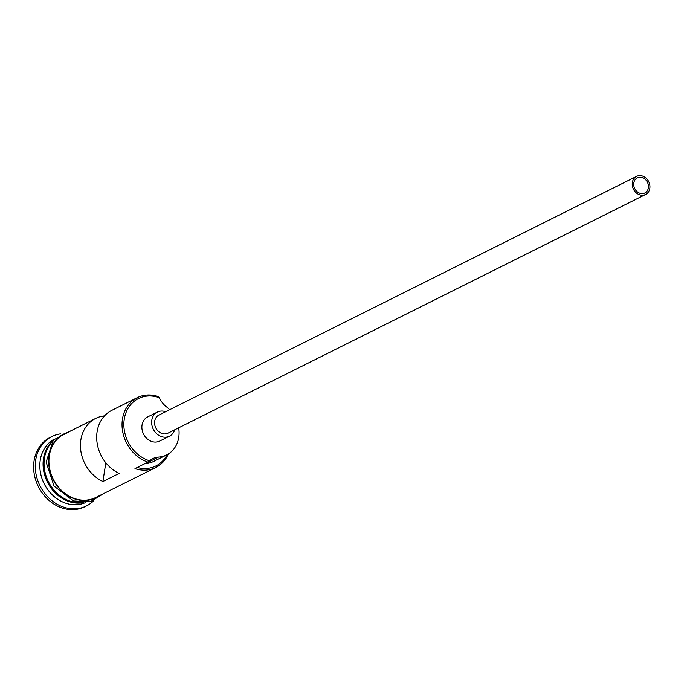 <?xml version="1.0" encoding="UTF-8"?>
<svg xmlns="http://www.w3.org/2000/svg" width="684" height="684" viewBox="0 0 684 684"><rect width="100%" height="100%" fill="white"/><g stroke="black" fill="none" stroke-linecap="round" stroke-linejoin="round"><path stroke-width="1.03" d="M159.381 397.712A34.046 28.685 63.4 0 0 158.577 397.43A34.046 28.685 63.4 0 0 124.266 419.181A34.046 28.685 63.4 0 0 148.804 460.546A34.046 28.685 63.4 0 0 149.616 460.802L147.966 462.119A35.397 29.822 -116.6 0 1 122.564 430.98A35.397 29.822 -116.6 0 1 137.219 397.652A35.397 29.822 -116.6 0 1 158.124 396.506L159.381 397.712A20.229 17.04 63.4 0 0 166.315 406.706A28.993 24.427 63.4 0 1 169.649 409.707M639.882 193.239A8.43 7.097 63.4 0 0 644.858 192.965A8.43 7.097 63.4 0 0 648.346 185.031A8.43 7.097 63.4 0 0 642.302 177.618A8.43 7.097 63.4 0 0 637.326 177.883A8.43 7.097 63.4 0 0 633.837 185.826A8.43 7.097 63.4 0 0 639.882 193.239M642.541 176.053A10.115 8.516 63.4 0 0 636.573 176.378A10.115 8.516 63.4 0 0 632.384 185.903A10.115 8.516 63.4 0 0 639.643 194.795A10.115 8.516 63.4 0 0 645.611 194.47A10.115 8.516 63.4 0 0 649.8 184.945A10.115 8.516 63.4 0 0 642.541 176.053M636.573 176.378L158.919 415.068A10.115 8.516 63.4 0 0 154.729 424.593A10.115 8.516 63.4 0 0 161.988 433.494A10.115 8.516 63.4 0 0 167.965 433.16L645.611 194.47M165.639 411.708A13.483 11.363 63.4 0 0 165.374 411.623A13.483 11.363 63.4 0 0 157.414 412.059A13.483 11.363 63.4 0 0 151.831 424.755A13.483 11.363 63.4 0 0 161.51 436.614A13.483 11.363 63.4 0 0 169.47 436.178A13.483 11.363 63.4 0 0 174.685 429.808M157.414 412.059L147.667 416.924A13.483 11.363 63.4 0 0 142.084 429.62A13.483 11.363 63.4 0 0 151.754 441.488A13.483 11.363 63.4 0 0 159.723 441.052L169.47 436.178M83.499 502.62A35.397 29.822 -116.6 0 1 69.007 501.577A35.397 29.822 -116.6 0 1 44.443 474.311A35.397 29.822 -116.6 0 1 52.668 440.915M81.413 502.552A35.397 29.822 -116.6 0 1 69.982 501.09A35.397 29.822 -116.6 0 1 45.922 475.542A35.397 29.822 -116.6 0 1 51.471 442.625M85.645 502.535A35.397 29.822 -116.6 0 1 65.758 503.202A35.397 29.822 -116.6 0 1 40.467 472.704A35.397 29.822 -116.6 0 1 54.027 439.256M93.793 500.645A38.766 32.661 -116.6 0 1 86.543 505.886A38.766 32.661 -116.6 0 1 63.646 507.135A38.766 32.661 -116.6 0 1 35.825 473.029A38.766 32.661 -116.6 0 1 51.881 436.529A38.766 32.661 -116.6 0 1 60.423 433.87M104.507 415.881A35.397 29.822 63.4 0 0 95.632 418.437A35.397 29.822 63.4 0 0 80.695 449.798A35.397 29.822 63.4 0 0 102.908 481.519L119.153 473.405A35.397 29.822 -116.6 0 1 96.94 441.676A35.397 29.822 -116.6 0 1 111.877 410.314L137.219 397.652M168.367 453.962A35.397 29.822 -116.6 0 1 155.867 467.471L95.751 497.507A35.397 29.822 -116.6 0 1 74.855 498.653A35.397 29.822 -116.6 0 1 49.453 467.514A35.397 29.822 -116.6 0 1 64.108 434.186L95.632 418.437M147.966 462.119L134.97 468.617A35.397 29.822 -116.6 0 0 155.867 467.471M86.543 505.886L84.919 506.699A38.766 32.661 -116.6 0 1 62.022 507.947A38.766 32.661 -116.6 0 1 34.2 473.841A38.766 32.661 -116.6 0 1 50.257 437.341L51.881 436.529M149.616 460.802A20.229 17.04 63.4 0 1 152.848 458.596A20.229 17.04 63.4 0 1 158.517 457.083L145.521 463.581A20.229 17.04 63.4 0 0 144.948 463.624M137.245 467.48A34.046 28.685 63.4 0 0 167.118 454.68M145.521 463.581A28.993 24.427 63.4 0 0 153.652 461.418L166.648 454.92A28.993 24.427 63.4 0 0 178.686 427.799M158.517 457.083A28.993 24.427 63.4 0 0 166.648 454.92M105.815 462.777L102.908 481.519M44.306 459.212A34.722 29.25 63.4 0 0 63.851 498.32M67.801 432.339A35.73 30.105 63.4 0 0 48.838 465.146A35.73 30.105 63.4 0 0 74.804 498.969A35.73 30.105 63.4 0 0 99.445 495.669M72.53 429.979L53.386 440L46.127 462.093L54.036 486.085L73.462 500.97L90.262 501.782L104.173 493.301"/></g></svg>
